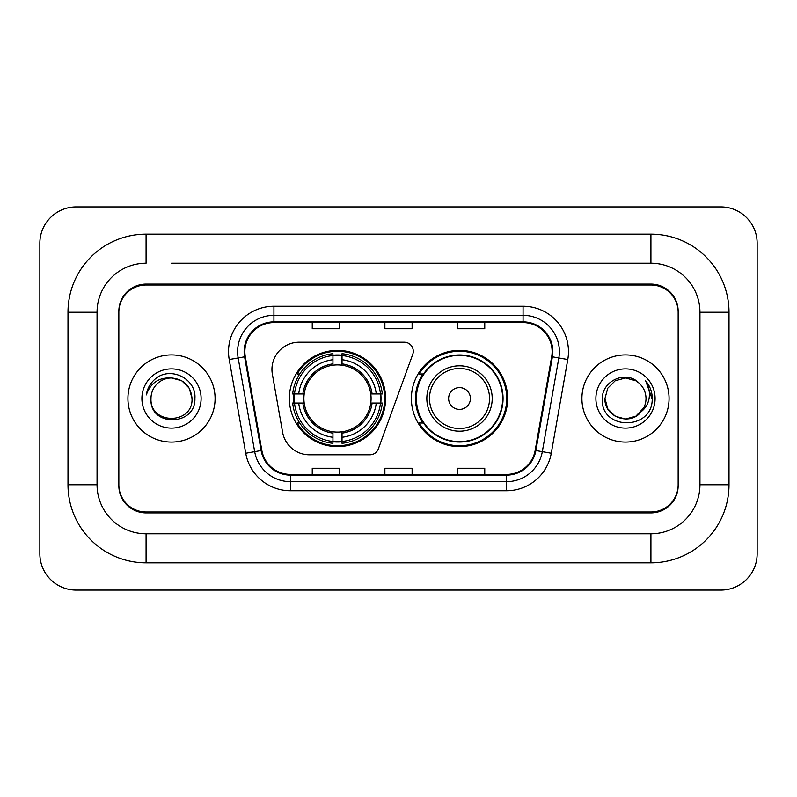 <?xml version="1.0" encoding="UTF-8"?>
<svg xmlns="http://www.w3.org/2000/svg" width="797" height="797" viewBox="0 0 797 797"><rect width="100%" height="100%" fill="white"/><g stroke="black" fill="none" stroke-linecap="round" stroke-linejoin="round"><path stroke-width="1.2" d="M271.946 369.449A27.237 27.237 0 0 0 272.365 374.172L282.606 432.283A27.237 27.237 0 0 0 309.435 454.798L369.838 454.798A9.076 9.076 0 0 0 378.366 448.821L412.736 354.386A9.076 9.076 0 0 0 404.209 342.202L299.184 342.202A27.237 27.237 0 0 0 271.946 369.449M411.391 398.5A48.119 48.119 0 0 0 459.52 446.619A48.119 48.119 0 0 0 507.639 398.5A48.119 48.119 0 0 0 459.52 350.381A48.119 48.119 0 0 0 411.391 398.5M289.361 398.5A48.119 48.119 0 0 0 337.48 446.619A48.119 48.119 0 0 0 385.609 398.5A48.119 48.119 0 0 0 337.48 350.381A48.119 48.119 0 0 0 289.361 398.5M293.685 403.043A44.034 44.034 0 0 1 293.685 393.957M422.938 423.018A44.034 44.034 0 0 1 422.938 373.982M171.504 263.209L650.92 263.209L171.504 263.209M729.006 312.245L699.945 312.245L699.945 484.755L699.945 312.245A49.035 49.035 0 0 0 650.92 263.209L650.92 234.159L146.08 234.159A78.086 78.086 0 0 0 67.994 312.245L67.994 484.755A78.086 78.086 0 0 0 146.08 562.841L650.92 562.841A78.086 78.086 0 0 0 729.006 484.755L729.006 312.245A78.086 78.086 0 0 0 650.92 234.159M650.92 562.841L650.92 533.791L146.08 533.791L650.92 533.791A49.035 49.035 0 0 0 699.945 484.755L729.006 484.755M67.994 484.755L97.055 484.755L97.055 312.245L97.055 484.755A49.035 49.035 0 0 0 146.08 533.791L146.08 562.841M650.92 285.007L146.08 285.007A27.237 27.237 0 0 0 118.843 312.245L118.843 484.755A27.237 27.237 0 0 0 146.08 511.993L650.92 511.993A27.237 27.237 0 0 0 678.157 484.755L678.157 312.245A27.237 27.237 0 0 0 650.92 285.007M146.08 234.159L146.08 263.209A49.035 49.035 0 0 0 97.055 312.245L67.994 312.245M757.15 243.234A36.323 36.323 0 0 0 720.827 206.921L76.173 206.921A36.323 36.323 0 0 0 39.85 243.234L39.85 553.766A36.323 36.323 0 0 0 76.173 590.079L720.827 590.079A36.323 36.323 0 0 0 757.15 553.766L757.15 243.234M678.157 312.245L678.157 311.338A27.237 27.237 0 0 0 650.92 284.091L146.08 284.091A27.237 27.237 0 0 0 118.843 311.338L118.843 312.245M118.843 484.755L118.843 485.662A27.237 27.237 0 0 0 146.08 512.909L650.92 512.909A27.237 27.237 0 0 0 678.157 485.662L678.157 484.755M127.928 398.5A43.586 43.586 0 0 0 171.504 442.086A43.586 43.586 0 0 0 215.09 398.5A43.586 43.586 0 0 0 171.504 354.914A43.586 43.586 0 0 0 127.928 398.5A43.586 43.586 0 0 0 171.504 442.086A43.586 43.586 0 0 0 215.09 398.5A43.586 43.586 0 0 0 171.504 354.914A43.586 43.586 0 0 0 127.928 398.5M581.91 398.5A43.586 43.586 0 0 0 625.496 442.086A43.586 43.586 0 0 0 669.072 398.5A43.586 43.586 0 0 0 625.496 354.914A43.586 43.586 0 0 0 581.91 398.5A43.586 43.586 0 0 0 625.496 442.086A43.586 43.586 0 0 0 669.072 398.5A43.586 43.586 0 0 0 625.496 354.914A43.586 43.586 0 0 0 581.91 398.5M244.868 351.646A29.051 29.051 0 0 1 273.929 322.596L523.071 322.596A29.051 29.051 0 0 1 551.683 356.697L535.166 450.395A29.051 29.051 0 0 1 506.553 474.404L290.447 474.404A29.051 29.051 0 0 1 261.834 450.395L245.317 356.697A29.051 29.051 0 0 1 244.868 351.646M244.141 351.646A29.778 29.778 0 0 0 244.599 356.817L261.117 450.524A29.778 29.778 0 0 0 290.447 475.132L506.553 475.132A29.778 29.778 0 0 0 535.883 450.524L552.401 356.817A29.778 29.778 0 0 0 523.071 321.868L273.929 321.868A29.778 29.778 0 0 0 244.141 351.646M229.217 359.537A45.399 45.399 0 0 1 273.929 306.247L523.071 306.247A45.399 45.399 0 0 1 567.783 359.537L551.265 453.234A45.399 45.399 0 0 1 506.553 490.753L290.447 490.753A45.399 45.399 0 0 1 245.735 453.234L229.217 359.537L238.164 357.953A36.323 36.323 0 0 1 273.929 315.333L523.071 315.333A36.323 36.323 0 0 1 558.836 357.953L542.319 451.66A36.323 36.323 0 0 1 506.553 481.667L290.447 481.667A36.323 36.323 0 0 1 254.681 451.66L238.164 357.953A36.323 36.323 0 0 1 237.606 351.646M118.843 311.338L118.843 485.662M678.157 485.662L678.157 311.338M384.881 322.596L384.881 328.743L412.119 328.743L412.119 322.596M312.245 322.596L312.245 328.743L339.482 328.743L339.482 322.596M457.518 322.596L457.518 328.743L484.755 328.743L484.755 322.596M412.119 474.404L412.119 468.257L384.881 468.257L384.881 474.404M339.482 474.404L339.482 468.257L312.245 468.257L312.245 474.404M484.755 474.404L484.755 468.257L457.518 468.257L457.518 474.404M192.027 398.5C193.292 424.98 149.726 424.98 150.982 398.5C149.069 427.192 195.833 426.525 194.906 398.5C196.5 378.874 171.006 366.152 155.903 378.406C150.563 382.68 147.375 388.179 146.319 394.904C150.543 382.859 158.942 377.22 171.504 377.977L181.766 380.727L189.278 388.239L192.027 398.5C193.292 424.98 149.726 424.98 150.982 398.5C149.726 424.98 193.292 424.98 192.027 398.5L189.278 388.239L181.766 380.727L171.504 377.977L181.766 380.727L189.278 388.239L192.027 398.5L189.278 388.239L181.766 380.727L171.504 377.977L181.766 380.727L189.278 388.239L192.027 398.5C190.812 386.027 183.968 379.193 171.504 377.977A20.523 20.523 0 0 0 150.982 398.5M141.906 398.5A29.609 29.609 0 0 0 171.504 428.109A29.609 29.609 0 0 0 201.113 398.5A29.609 29.609 0 0 0 171.504 368.891A29.609 29.609 0 0 0 141.906 398.5M149.328 386.037L149.627 385.519M342.023 441.478L342.023 443.301A45.04 45.04 0 0 0 382.291 403.043L380.468 403.043A43.217 43.217 0 0 1 342.023 441.478L342.023 437.274A39.043 39.043 0 0 0 376.264 403.043L370.774 403.043A33.594 33.594 0 0 0 342.023 365.215L342.023 355.522A43.217 43.217 0 0 1 380.468 393.957L382.291 393.957A45.04 45.04 0 0 0 342.023 353.699L342.023 355.522M294.501 403.043L292.678 403.043A45.04 45.04 0 0 0 332.947 443.301L332.947 441.478A43.217 43.217 0 0 1 294.501 403.043L298.706 403.043A39.043 39.043 0 0 0 332.947 437.274L332.947 431.785A33.594 33.594 0 0 0 370.774 403.043L372.109 403.043A34.929 34.929 0 0 1 342.023 433.13L342.023 437.274M332.947 355.522L332.947 353.699A45.04 45.04 0 0 0 292.678 393.957L294.501 393.957A43.217 43.217 0 0 1 332.947 355.522L332.947 359.726A39.043 39.043 0 0 0 298.706 393.957L304.195 393.957A33.594 33.594 0 0 0 332.947 431.785L332.947 433.13A34.929 34.929 0 0 1 302.86 403.043L298.706 403.043M294.591 403.043A43.128 43.128 0 0 1 294.591 393.957M342.023 355.611A43.128 43.128 0 0 0 332.947 355.611M380.378 393.957A43.128 43.128 0 0 1 380.378 403.043M380.468 393.957L376.264 393.957A39.043 39.043 0 0 0 342.023 359.726M376.264 403.043L380.468 403.043M332.947 437.274L332.947 441.478M370.774 393.957L376.264 393.957M342.023 431.844L342.023 433.13M332.947 431.785A33.594 33.594 0 0 1 304.195 403.043L302.86 403.043M342.023 441.389A43.128 43.128 0 0 1 332.947 441.389M298.706 393.957L294.501 393.957M332.947 365.156L332.947 359.726M342.023 365.215A33.594 33.594 0 0 0 304.195 393.957L302.86 393.957A34.929 34.929 0 0 1 332.947 363.87M342.023 365.156L342.023 363.87A34.929 34.929 0 0 1 372.109 393.957M299.702 373.982L297.132 373.982A47.212 47.212 0 0 1 384.702 398.5A47.212 47.212 0 0 1 297.132 423.018L299.702 423.018M470.409 398.5A10.899 10.899 0 0 0 459.52 387.601A10.899 10.899 0 0 0 448.621 398.5A10.899 10.899 0 0 0 459.52 409.399A10.899 10.899 0 0 0 470.409 398.5M492.207 398.5A32.687 32.687 0 0 0 459.52 365.813A32.687 32.687 0 0 0 426.833 398.5A32.687 32.687 0 0 0 459.52 431.187A32.687 32.687 0 0 0 492.207 398.5A32.687 32.687 0 0 1 459.52 431.187A32.687 32.687 0 0 1 426.833 398.5M502.648 398.5A43.128 43.128 0 0 0 459.52 355.372A43.128 43.128 0 0 0 416.383 398.5A43.128 43.128 0 0 0 459.52 441.628A43.128 43.128 0 0 0 502.648 398.5M506.733 398.5A47.212 47.212 0 0 1 419.162 423.018L423.536 423.018A43.536 43.536 0 0 0 488.322 431.147A43.536 43.536 0 0 0 488.322 365.853A43.536 43.536 0 0 0 423.536 373.982L419.162 373.982A47.212 47.212 0 0 1 506.733 398.5M640.798 412.169L635.757 416.273L625.496 419.023L615.234 416.273L607.722 408.761L604.973 398.5L607.722 388.239L615.234 380.727L625.496 377.977L635.757 380.727L638.935 382.988C626.312 369.788 602.094 380.677 602.323 398.5C600.011 430.181 651.388 431.018 652.215 400.044L652.265 398.5C652.185 391.765 649.944 385.858 645.54 380.767C648.888 386.256 650.073 392.174 649.077 398.5C648.15 403.82 645.58 408.154 641.366 411.511C644.414 407.715 645.968 403.372 646.018 398.5C645.899 392.303 643.538 387.133 638.935 382.988L635.757 380.727L625.496 377.977L615.234 380.727L607.722 388.239L604.973 398.5L607.722 408.761L615.234 416.273L625.496 419.023L635.757 416.273L640.798 412.179L643.727 407.925L635.757 416.273L625.496 419.023L615.234 416.273L607.722 408.761L604.973 398.5L607.722 408.761L615.234 416.273L625.496 419.023L635.757 416.273L641.266 411.641M643.727 407.925L641.366 411.511M640.798 412.179C629.66 426.285 603.917 416.692 604.973 398.5M595.887 398.5A29.609 29.609 0 0 0 625.496 428.109A29.609 29.609 0 0 0 655.094 398.5A29.609 29.609 0 0 0 625.496 368.891A29.609 29.609 0 0 0 595.887 398.5M645.739 380.996L652.245 399.277M523.071 306.247L523.071 321.868M238.164 357.953L244.599 356.817M290.447 490.753L290.447 475.132M506.553 475.132L506.553 490.753M535.883 450.524L551.265 453.234M245.735 453.234L261.117 450.524M552.401 356.817L567.783 359.537M273.929 306.247L273.929 321.868M342.023 431.785A33.594 33.594 0 0 0 370.774 403.043M332.947 441.797A43.536 43.536 0 0 0 342.023 441.797M380.777 403.043A43.536 43.536 0 0 0 380.777 393.957M342.023 355.203A43.536 43.536 0 0 0 332.947 355.203M489.547 398.5A30.027 30.027 0 0 0 459.52 368.473A30.027 30.027 0 0 0 429.483 398.5A30.027 30.027 0 0 0 459.52 428.527A30.027 30.027 0 0 0 489.547 398.5"/></g></svg>
